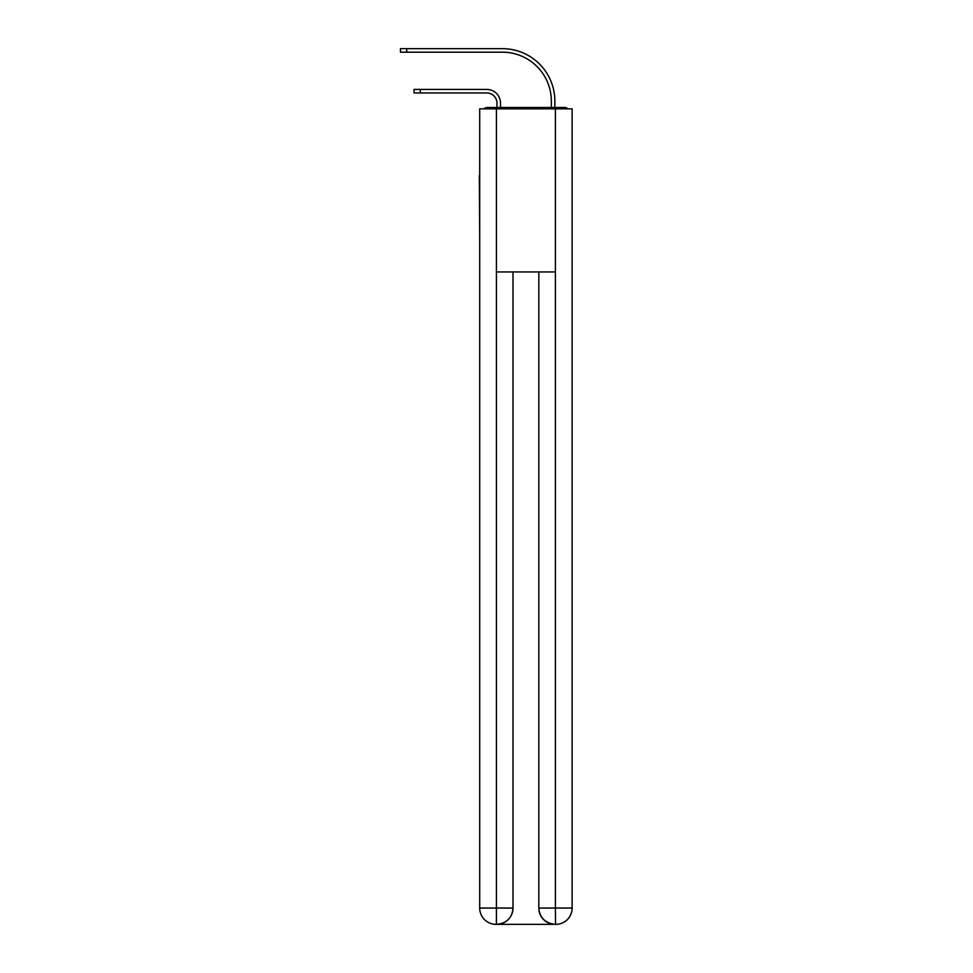 <?xml version="1.0" encoding="UTF-8"?>
<svg xmlns="http://www.w3.org/2000/svg" width="973" height="973" viewBox="0 0 973 973"><rect width="100%" height="100%" fill="white"/><g stroke="black" fill="none" stroke-linecap="round" stroke-linejoin="round"><path stroke-width="1.46" d="M572.124 236.074L572.124 121.37M479.701 175.456L479.701 121.37M479.3 175.456L479.701 236.074M567.977 108.854A5.437 5.437 0 0 0 564.376 107.504L487.449 107.504A5.437 5.437 0 0 0 483.861 108.854M487.449 107.504L496.96 107.504L496.96 103.15A10.192 10.192 0 0 0 486.768 92.958A10.192 10.192 0 0 1 496.96 103.15A10.192 10.192 0 0 0 486.768 92.958A10.192 10.192 0 0 1 496.96 103.15A10.192 10.192 0 0 0 486.768 92.958A10.192 10.192 0 0 1 496.96 103.15A10.192 10.192 0 0 0 486.768 92.958A10.192 10.192 0 0 1 496.96 103.15A10.192 10.192 0 0 0 486.768 92.958A10.192 10.192 0 0 1 496.96 103.15A10.192 10.192 0 0 0 486.768 92.958A10.192 10.192 0 0 1 496.96 103.15A10.192 10.192 0 0 0 486.768 92.958A10.192 10.192 0 0 1 496.96 103.15A10.192 10.192 0 0 0 486.768 92.958A10.192 10.192 0 0 1 496.96 103.15A10.192 10.192 0 0 0 486.768 92.958L414.06 92.958L414.06 89.419L420.312 89.419L420.312 92.958M420.312 89.419L486.768 89.419A13.731 13.731 0 0 1 500.499 103.15L500.499 107.504L500.499 103.15L500.499 107.504L500.499 103.15L500.499 107.504L500.499 103.15L500.499 107.504L500.499 103.15L500.499 107.504L500.499 103.15L500.499 107.504L500.499 103.15L500.499 107.504L500.499 103.15L500.499 107.504L500.499 103.15L500.499 107.504L504.707 107.504M547.118 107.504L551.326 107.504L551.326 101.119A48.93 48.93 0 0 0 502.396 52.189A48.93 48.93 0 0 1 551.326 101.119A48.93 48.93 0 0 0 502.396 52.189A48.93 48.93 0 0 1 551.326 101.119A48.93 48.93 0 0 0 502.396 52.189A48.93 48.93 0 0 1 551.326 101.119A48.93 48.93 0 0 0 502.396 52.189A48.93 48.93 0 0 1 551.326 101.119A48.93 48.93 0 0 0 502.396 52.189A48.93 48.93 0 0 1 551.326 101.119A48.93 48.93 0 0 0 502.396 52.189A48.93 48.93 0 0 1 551.326 101.119A48.93 48.93 0 0 0 502.396 52.189A48.93 48.93 0 0 1 551.326 101.119A48.93 48.93 0 0 0 502.396 52.189A48.93 48.93 0 0 1 551.326 101.119A48.93 48.93 0 0 0 502.396 52.189L400.462 52.189L400.462 48.65L406.714 48.65L406.714 52.189M406.714 48.65L502.396 48.65A52.469 52.469 0 0 1 554.865 101.119L554.865 107.504L554.865 101.119L554.865 107.504L554.865 101.119L554.865 107.504L554.865 101.119L554.865 107.504L554.865 101.119L554.865 107.504L554.865 101.119L554.865 107.504L554.865 101.119L554.865 107.504L554.865 101.119L554.865 107.504L554.865 101.119L554.865 107.504L564.376 107.504M496.425 108.854L479.701 108.854L479.701 908.04A16.31 16.31 0 0 0 496.011 924.35L555.133 924.35A16.31 16.31 0 0 1 538.823 908.04L538.823 271.954L538.823 908.04C539.662 917.648 545.099 923.085 555.133 924.35L555.814 924.35A16.31 16.31 0 0 0 572.124 908.04L572.124 108.854L496.425 108.854L496.425 271.954L555.413 271.954L555.413 108.854M513.002 271.954L513.002 908.04A16.31 16.31 0 0 1 496.692 924.35C506.775 923.292 512.212 917.855 513.002 908.04L513.002 271.954M538.823 908.04L555.413 908.04L555.534 924.35M479.701 908.04A16.31 16.31 0 0 0 496.011 924.35A16.31 16.31 0 0 1 479.701 908.04L496.425 908.04L496.425 924.35M513.002 908.04L496.425 908.04L496.425 271.954M555.413 271.954L555.413 908.04L572.124 908.04"/></g></svg>

